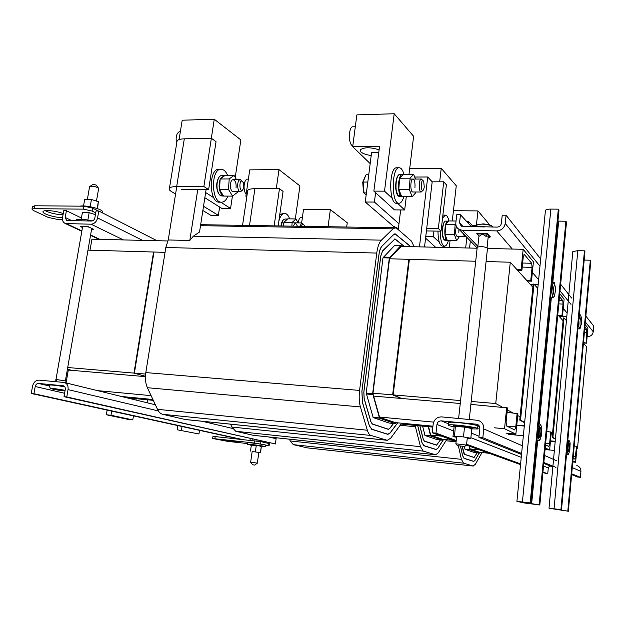 <?xml version="1.0" encoding="UTF-8"?>
<svg xmlns="http://www.w3.org/2000/svg" width="625" height="625" viewBox="0 0 625 625"><rect width="100%" height="100%" fill="white"/><g stroke="black" fill="none" stroke-linecap="round" stroke-linejoin="round"><path stroke-width="0.94" d="M460.57 400.57L393.172 394.898L409.375 259.336L475.703 261.242M486.156 261.539L510.289 262.227L495.742 403.523L471.195 401.461M576.914 448.164L577.547 448.227L586.594 346.758L583.422 343.25M563.086 320.719L557.766 314.82M532.867 287.242L510.289 262.227M577.547 448.227L576.938 447.891M552.461 434.523L551.156 433.805M520.062 416.82L517.719 415.531M512.812 412.859L507.328 409.859M502.219 407.062L495.742 403.523M460.25 403.484L401.148 398.445L392.641 394.852L401.664 398.492L393.172 394.898L409.375 259.336L389.523 258.773M424.539 246.984L432.18 181.836L427.719 176.977L414.695 177.039M197.75 189.617L189.805 240.469L193.359 236.18L199.531 232.008L206.094 189.617M189.805 240.469L168.242 239.969L165.82 247.492L145.812 372.586C144.969 378.375 145.5 383.414 147.391 387.711L157.5 409.328C158.836 412.125 160.562 413.781 162.664 414.305L185.359 419.531M176.773 186.562L168.242 239.969M397.609 422.82L390.156 432.852L387.898 434.242L371.773 429.18L369.344 425.648L362.492 402.359L361.93 391.359L378.969 254.75C379.531 250.586 380.562 247.703 382.047 246.109L393.594 234.664L395.117 233.953L410.664 246.656M393.531 423.461L389.727 428.531L388.383 429.352L372.391 424.117L370.938 421.984L364.141 398.695L363.812 392.109L380.727 256.086L382.57 250.898L395.008 238.906L404.453 246.516M401.289 246.438L389.594 258.18L372.938 393.727L379.625 417.391L395.391 422.609M393.438 423.453L389.719 428.414L388.398 429.219L372.414 423.984L370.984 421.883L364.188 398.602L363.859 392.125L380.773 256.117L382.586 251.023L395.008 239.039L404.281 246.508M401.703 423.211L390.68 438.195L387.273 440.305L371.008 435.469C369.484 434.977 368.266 433.234 367.352 430.234L360.422 406.93C359.125 402.289 358.844 396.789 359.578 390.422L376.758 253.07C377.617 246.812 379.164 242.508 381.398 240.148L392.992 228.836L395.227 227.797L396.984 228.562L411.359 241L414.164 246.742M397.703 422.828L390.164 432.969L387.883 434.367L371.758 429.312L369.305 425.75L362.445 402.453L361.883 391.336L378.922 254.711C379.492 250.5 380.531 247.594 382.039 245.984L393.578 234.539L395.117 233.82L410.82 246.664M419.461 246.867L427.719 176.977M398.258 229.664L400.664 209.938M400.945 245.492L394.703 245.383L382.984 257.797L366.211 393.07L373.195 417.578L389.016 423.023M395.922 422.664L395.109 423.617L379.531 418.172L372.656 393.609L389.328 257.977L400.914 245.523L402.297 246.461M516.734 269.367L521.125 269.5L523.164 249.297L533.414 261.758L531.492 281.18L530.773 280.375L526.539 280.227M531.492 281.18L527.258 281.031M521.125 269.5L521.891 270.367L517.516 270.234M494.336 427.797L504.539 428.758L515.875 434.102L517.906 413.656L507.078 412.352M517.133 413.234L515.773 426.883L514.719 429.945L506.578 426.008L506.094 422.055L507.523 407.906L470.883 404.391M373.547 396.094L401.148 398.445L392.641 394.852L408.859 259.328L392.641 394.852L373.008 393.203M165.047 252.344L153.984 252.031L134.391 373.125L145.438 376.289L133.977 373.094L145.438 376.367L133.977 373.094L67.703 367.516M504.539 428.758L506.695 407.445M530.773 280.375L532.07 267.383L531.68 263.289L524.344 254.484L523.25 256.922L521.891 270.367M145.422 376.633L68.297 370.055L66.078 382.93M145.609 374.07L134.391 373.125L153.984 252.031L153.57 252.016L133.977 373.094L153.57 252.016L87.977 250.141M167.742 240.961L91.922 239.18L90.023 250.195M523.164 249.297L487.672 248.469M477.117 248.219L400.805 246.43M515.875 434.102L506.055 433.164M432.938 426.188L394.125 422.492M152.898 399.492L121.484 396.492M97.5 390.625L151.102 395.641M379.492 417.039L433.648 422.117M289.516 439.195L290.156 440.945L293.312 444.641L307.383 447.891M479.156 453.055L475.141 460.133L473.703 461.328L464.055 458.297L462.633 455.719L460.562 446.32M477.18 452.852L474.062 457.508L464.477 454.367L463.625 452.812L462.242 446.508M477.125 452.844L474.07 457.406L464.484 454.258L462.289 446.516M464.367 446.641L465.016 449.289L474.5 452.57L479.453 453.086L470.094 449.82L469.234 446.117M479.945 452.328L479.453 453.086L474.5 452.57M469.5 446.211L470.156 449.211L479.633 452.297M482.016 452.539L475.406 464.258L473.078 466.031L463.531 463.172L461.398 459.344L458.43 445.992M479.211 453.062L475.141 460.219L473.695 461.43L464.047 458.398L462.609 455.789L460.516 446.312M585.102 324.57L587.898 327.977L586.547 343.188L583.484 342.555M586.547 343.188L583.445 343.008M572.859 460.953L575.648 462.266L577.062 446.438L574.211 445.953M555.219 441.312L550.5 440.852M573.102 458.273L574.992 459.188L576.609 446.188M586.117 342.711L586.828 329.484L584.867 327.133M575.648 462.266L572.773 461.969M489.094 453.281L478.633 452.187M470.078 448.945L479.883 449.953M471.906 226.734L472.062 225.305L468.586 221.516L466.695 221.492M230.617 424.188L231.789 427.039L235.773 431.281L253.391 435.344M465.664 247.953L466.836 237.352M468.383 223.32L468.586 221.516M469.562 248.039L470.344 240.977M443.562 439.383L437.898 448.18L436.125 449.461L423.859 445.609L422.031 442.625L417.734 425.656M440.477 439.977L436.539 445.18L424.359 441.188L423.266 439.383L419.867 425.859M440.406 439.969L436.555 445.062L424.375 441.07L423.297 439.297L419.922 425.867M422.586 426.125L425.008 435.477L437.063 439.633L442.508 440.18L430.648 436.031L428.266 426.664M443.148 439.336L442.523 440.18M428.586 426.695L430.727 435.352L442.75 439.297M446.648 439.687L438.273 452.836L435.602 454.789L423.234 451.109L420.484 446.68L415.094 425.406M443.625 439.391L437.906 448.281L436.117 449.578L423.844 445.727L422 442.719L417.672 425.648M559.75 293.766L564.102 299.055L562.508 316.117L561.961 315.5L558.219 315.32M562.508 316.117L558.766 315.938M545.211 447.922L549.641 450.008L551.312 432.172L546.766 431.477M524.328 425.789L516.766 425.094M545.5 444.883L548.781 446.469L549.609 443.758L550.727 431.844M561.961 315.5L563.031 304.094L562.758 300.594L559.477 296.656M147.57 399.797L147.094 402.766M549.641 450.008L545.055 449.555M453.227 440.352L441.633 439.188M430.625 435.047L441.523 436.133M58.211 366.719L78.57 249.867M67.414 369.195L71.773 370.352M555.445 438.852L552.891 437.484L564.031 317.961L566.414 320.641M564.031 317.961L563.344 317.922L552.188 437.422L555.414 439.141M552.188 437.422L552.891 437.484M524.664 422.406L520.531 420.195L533.961 284.102L537.789 288.414M533.961 284.102L533.18 284.07L519.742 420.125L524.633 422.734M519.742 420.125L520.531 420.195M107.141 410.102L106.367 414.773L128.281 419.422L132.797 419.898L110.984 415.258L106.367 414.773M110.984 415.258L111.664 411.094M136.203 398.711L135.984 400.047M133.445 415.867L132.797 419.898M177.844 425.602L177.195 429.789L198.953 433.969L177.195 429.789M181.461 430.25L182.031 426.516M199.5 430.352L198.953 433.969M553.453 293.062C553.25 288.922 553.633 286.352 554.609 285.359C555.891 285.219 555.414 295.203 554.148 294.898L553.453 293.062M540.57 435.742L539.656 437.328C538.312 437.414 539.109 427.156 540.414 427.555C541.312 428.828 541.359 431.555 540.57 435.742M568.602 443.82L569.062 443.25C570.102 443.172 569.414 452.172 568.398 451.844C567.648 450.18 567.719 447.5 568.602 443.82M581.359 318.219C581.773 321.898 581.508 324.523 580.562 326.086C579.562 326.227 580.039 317.406 581.023 317.688L581.359 318.219L581.367 317.281L580.258 314.781L579.219 314.727M82.539 227.102L82.828 226.57M86.703 226.641L89.297 227.211M91.75 228.391L91.664 228.797M82.469 227.516L80.391 226.531L88.156 226.664L93.789 229.367L91.57 229.328M66.406 210.672L65.195 217.484L66.625 220.539L91.594 221.023C93.273 220.852 94.359 219.812 94.859 217.883L96.047 210.977L98.773 211L97.578 217.922C96.586 221.773 94.406 223.867 91.039 224.195L65.422 223.57C63.125 222.555 62.172 220.516 62.555 217.445L63.766 210.641L66.406 210.672L81.438 218M156.961 240.703L98.773 211M66.781 396.953L64.016 396.68L65.281 389.352C65.469 387.43 64.82 386.234 63.328 385.773L38.477 383.453C36.82 383.5 35.727 384.523 35.211 386.508L33.93 393.727L31.25 393.469L32.531 386.258C33.562 382.281 35.742 380.242 39.062 380.141L64.148 382.461C67.125 383.391 68.422 385.773 68.039 389.609L66.781 396.953L275.445 443.961L276.211 437.773M239.219 439.055L31.25 393.469M241.336 439.289L33.93 393.727M249.992 440.227L250.234 438.539M275.445 443.961L64.016 396.68M476.703 225.375L472.062 225.305M424.609 246.375L425.32 247M378.75 152.594L371.57 152.695L365.258 202.016L374.422 202.062L398.984 223.75M426.719 228.367L438.344 228.555L441.047 231.18L446.375 184.781L443.734 181.805L432.18 181.836M438.344 228.555L443.734 181.805M441.047 231.18L426.422 230.93M398.391 228.594L393.203 226.141L365.258 202.016M375.602 192.719L374.422 202.062M554.688 294.266L554.461 296.211L552.711 297.836L550.594 297.742M552.711 297.836L551.859 291.695L551.18 291.664M551.859 291.695L552.766 283.938L554.516 282.398L552.07 282.312M554.516 282.398L554.977 285.766M552.766 283.938L551.922 283.906M580.781 325.938L579.977 328.914L578.852 326.477L578.797 319.359M578.992 319.367L580.258 314.781M578.852 326.477L578.156 326.438M579.977 328.914L577.938 328.805M478.984 235.922L476.773 233.539L487.695 233.734L490.172 236.859M456.75 214.703L460.461 214.742L459.555 222.828L461.242 226.18L497.133 227.117C499.484 226.922 500.898 225.68 501.367 223.391L502.234 215.172L506.078 215.211L505.219 223.445C504.266 228.031 501.438 230.516 496.734 230.898L462.453 230.328L459.242 229.508C456.758 228.023 455.625 225.781 455.844 222.773L456.75 214.703M587.125 336.633L587.414 336.648C590.695 336.516 592.641 334.883 593.25 331.742L593.75 326.086L585.859 316.102M571.57 298.039L560.648 284.227M540.68 258.969L506.078 215.211M471.531 226.734L460.461 214.742M482.844 437.734L478.891 437.344L479.812 428.531C479.883 426.352 478.914 424.922 476.914 424.234L441.227 420.867C438.891 420.891 437.469 422.094 436.969 424.477L436 433.141L432.195 432.766L433.172 424.117C434.164 419.367 437 416.961 441.672 416.898L478 420.328C481.969 421.711 483.891 424.57 483.766 428.906L482.844 437.734L521.617 453.469M571.641 474.602L577.656 477.023L580.398 477.32L580.922 471.391C580.953 468.477 579.586 466.523 576.82 465.547M542.938 472L547.734 473.75L542.875 472.664M520.523 464.609L466.43 445.109M456.133 441.398L432.195 432.766M520.602 463.883L466.617 444.266M456.234 440.492L436 433.141M547.734 473.75L548.289 467.891L549.688 465.781M552.828 467.047L543.75 463.398M521.523 454.469L478.891 437.344M543.836 462.484L555.938 467.398M571.711 473.797L580.398 477.32M274.156 225.867L279.461 188.688L283.07 191.367L278.164 225.93M279.461 188.688L254.906 188.688C251.039 188.727 248.648 189.281 247.742 190.367L247.578 191.461M203.516 206.273L218.359 215.359L210.734 215.273L202.859 210.516M175.578 194.039L171.492 191.57C169.398 190.281 168.727 189.148 169.461 188.18C170.422 187.133 172.828 186.594 176.68 186.562L203.867 186.531L208.641 189.617L181.609 189.609M203.867 186.531L211.367 138.234L216.039 141.695L208.641 189.617M211.367 138.234L184.305 138.836C180.469 138.953 178.062 139.625 177.078 140.852L176.844 142.32M218.359 215.359L219.625 207.031M560.922 509.617L552.141 508.656L568.352 511.25L549.008 508.234L560.922 509.617L584.445 250.828L577.805 250.672L572.828 251.555L572.781 252.086M567.797 511.125L590.336 260.219L590.805 260.969L568.352 511.25M590.336 260.219L584.188 260.055M584.445 250.828L584.945 251.625L561.508 509.75M530.172 502.883L520.477 501.859L539.828 505L524.031 502.938L516.922 501.367L530.172 502.883L558.328 209.148L550.859 209.094C548.023 209.109 546.219 209.5 545.453 210.258L545.375 211.031M539.117 504.844L565.898 221.227L566.5 222.187L539.828 505M565.898 221.227L557.938 221.102M558.328 209.148L558.977 210.188L530.938 503.055M552.688 466.992L551.023 466.32M461.961 426.297L463.766 426.508M456.922 426.461L462.688 426.984L455.375 426.344L454.5 436.109L463.469 436.93L464.523 427.141L463.844 427.078M453.781 426.844L448.695 425.617L448.453 424.961C451.906 423.789 482.641 428.008 477.57 428.953L472.109 428.898M448.672 422.961L448.727 422.422C452.195 421.203 482.914 425.43 477.836 426.422L477.625 428.422M454.133 426.914L453.359 426.539L455.297 426.461L454.312 426.844M453.438 425.773L453.359 426.539L453.75 425.797M470.922 428.344L465.281 427.281L471.852 428.516L470.812 438.266L467.227 438.578M472.094 428.586L472.172 427.812L471.445 427.719M471.82 428.828L472.445 428.938L472.516 428.164M471.836 428.688L472.453 428.781L471.828 428.734M472.523 428.008L472.445 428.773L472.156 427.961M472.062 428.57L472.148 427.805M471.375 428.352L471.461 427.586L470.398 427.445M471.336 428.344L471.414 427.57M470.328 428.102L470.414 427.328L469.062 427.156M470.273 428.086L470.352 427.32M468.992 427.828L469.078 427.062L467.492 426.859M468.922 427.82L469 427.047M467.414 427.555L467.5 426.789L465.742 426.57M467.336 427.547L467.414 426.773M465.664 427.289L465.75 426.516L463.883 426.289M465.578 427.281L465.656 426.508M463.805 427.039L463.883 426.266L461.992 426.047L460.047 425.852L459.969 426.625M463.711 427.031L463.797 426.258L463.688 427.039M461.906 426.82L461.992 426.047M461.812 426.805L461.898 426.039M460.055 426.633L460.133 425.859M458.312 426.484L458.312 425.711L458.227 426.477M460.039 425.906L458.391 425.719M456.75 426.391L456.836 425.617L456.68 426.383M458.305 425.789L456.836 425.617M455.43 426.344L455.516 425.578L455.375 426.344M456.75 425.719L455.516 425.578M454.406 426.359L454.484 425.586L454.359 426.359M455.445 425.695L454.484 425.586M453.703 426.422L453.789 425.648L453.68 426.422M454.43 425.727L453.789 425.648M472.445 428.938L471.812 428.875M454.094 426.93L452.969 436.617L454.5 436.109M465.281 427.281L464.523 427.141M463.484 427.047L462.688 426.984M456.586 437.266L452.969 436.617M463.469 436.93L470.812 438.266M255.844 445.227L256.93 445.367M250.648 444.992L247.516 444.242C248.539 443.891 267.336 446.477 265.383 446.695L262.172 446.516M247.727 442.789L247.734 442.695C248.758 442.328 267.547 444.922 265.594 445.156L265.391 446.609M252.164 451.539L260.586 452.609L261.312 446.508L262.133 446.672L261.977 446.172M251.312 445.344L250.625 445.156L251.328 445.195M251.266 445.148L251.328 444.68L251.242 445.148M255.234 445.57L255.664 445.617M255.734 445.617L255.805 445.141L255.789 445.617M260.641 446.359L261.312 446.508M258.047 445.93L258.109 445.461L255.859 445.148M256.867 445.766L256.938 445.297L256.867 445.766M261.391 446.672L262.141 446.719L261.633 446.625L262.203 446.211M261.969 446.125L261.914 446.602L261.547 446.07M261.484 446.5L260.914 445.945M261.461 446.492L261.523 446.023M260.852 446.375L260.914 445.906L258.109 445.477M260.82 446.367L260.883 445.898M260.047 446.234L260.109 445.766M260.008 446.227L260.07 445.758M259.102 446.086L259.164 445.617M259.055 446.078L259.117 445.609M257.992 445.922L258.062 445.453M256.93 445.773L256.992 445.305M254.672 445.484L254.742 445.016L254.625 445.477M255.797 445.148L254.742 445.016M253.625 445.359L253.695 444.891L253.578 445.359M254.688 445.023L253.695 444.891M252.688 445.266L252.711 444.789L251.922 444.719L251.852 445.188M253.641 444.914L252.75 444.797M252.641 445.258L252.711 444.789M251.883 445.195L251.953 444.727M251.914 444.758L251.328 444.68M250.836 445.133L251.297 444.719M250.828 445.141L250.891 444.672M250.695 444.688L250.625 445.156L250.883 444.711M262.141 446.719L262.195 446.25M252.07 445.234L251.336 445.156L250.5 451.086M256.758 445.758L255.867 445.641M260.586 452.609L258.828 452.422M260.461 452.391L261.281 446.461M255.398 451.625L256.234 445.68M92.195 220.953C83.773 219.023 78.281 218.75 75.711 220.117L75.555 220.781M95.422 214.617L89.148 212.695L82.414 212.438L81.219 219.258M89.148 212.695L87.875 220.016M102.234 212.773L102.312 212.336C105.266 209.953 86.648 204.758 79.938 206.156M97.602 208.648L98.336 201.68L91.438 199.492L84.711 199.273L83.539 205.977M91.438 199.492L90.18 206.719M98.336 201.68L97.156 208.492M262.086 441.914L262.18 441.227M261.922 441.875L262.023 441.188M256.891 441.008L257.023 440.062M252 440.445L252.211 438.984M224.875 439.992L237.906 442.102C236.898 442.453 218.562 439.914 220.344 439.672L224.875 439.992M247.617 443.57L227.711 441.367L212.664 438.516L254.531 443.031L264.188 444.703M212.984 436.336L260.938 441.656L269.375 443.617L269.07 445.797M265.133 444.914L269.07 445.844L265.539 445.547M45.18 210.703C50.109 213.086 56.055 214.461 63.023 214.828M62.523 217.648C54.477 217.68 40.93 213.367 43.164 211.43C44.328 209.609 56.664 210.93 63.242 213.586M95.727 212.867L92.102 211.039L83.391 209.141L34.18 208.672L31.969 209.094L33.25 210.43L48.336 217.461L56.711 219.242L62.461 219.32M98.312 211L92.617 208.094L83.906 206.188L34.703 205.781L32.438 206.562M568.047 449.57C568.031 446.531 568.352 444.68 569 444.031C569.664 446.477 569.484 448.82 568.461 451.062L568.047 449.57M569.031 440.297L570.133 442.906L569.828 450.109L568.43 454.789L567.32 452.242L567.625 444.953L569.031 440.297L567.828 440.18M567.32 452.242L566.734 452.18M568.43 454.789L566.516 454.594M539.172 434.695C539.125 431.242 539.523 429.164 540.352 428.438C541.453 428.383 540.805 436.758 539.727 436.445L539.172 434.695M540.367 424.18L541.805 427.25L541.477 435.453L539.719 440.695L538.258 437.695L538.586 429.383L540.367 424.18L538.508 424.008M538.586 429.383L538 429.328M538.258 437.695L537.203 437.594M539.719 440.695L536.938 440.422M466.531 445.078L455.969 443.828M464.555 446.5L457.398 445.656L464.555 446.5M477.172 247.766L477.234 247.203C480.625 246.188 484.047 246.492 487.508 248.109L469.273 419.422M479.586 236.078L479.188 236.07L479.586 236.078C481.383 234.156 483.422 234.195 485.703 236.195L488.273 236.063L487.094 247.797M485.703 236.195L486.195 236.312M488.141 238.039L490.156 237.023L487.523 234.078L477.25 233.898L479.188 236.07M486.094 236.203L487.563 233.727M490.211 236.539L490.156 237.023M478.016 226.828L484.609 226.93M89.547 186.891L89.906 186.383C93.656 186.055 96.578 186.727 98.664 188.406L96.453 201.078M98.328 187.953L96.117 185.016L93.109 184.398M65.734 382.844L66.047 381.047L56.461 379.531L55.242 380.07L54.977 381.594M56.086 381.695L56.461 379.531M64.82 386.805C56.852 385.438 51.562 384.836 48.953 385.008L48.914 385.211M257.328 463.125L250.672 462.25M252.68 464.812L254.789 465.086L252.68 464.812M355.312 126.742L352.836 126.805C348.922 126.336 348.078 142.25 351.852 145.359L352.789 145.93M371.211 155.516C366.344 154.867 362.906 153.672 360.898 151.945L360.414 149.664C364.453 147.102 370.68 147.156 379.102 149.836M392.375 198.484L384.516 191.148L373.859 191.133L379.562 146.195L352.695 146.664L370.172 163.594M384.516 191.148L394.195 113.75L356.867 114.891L352.695 146.664M406.289 196.695L404.68 209.969L397.477 203.25M394.195 113.75L413.617 136.281L408.992 174.391M373.859 191.133L394.484 209.883L404.68 209.969M463.25 233.648L464.602 236.656L465.453 235.922M412.875 191.992L412.852 191.992C410.094 192.281 410.219 178.711 412.977 179.062C414.602 179.867 415.258 182.711 414.938 187.586M398.805 189.453L401.742 196.68L412.18 196.711L409.32 189.453L398.805 189.453L399.555 178.227L403.234 174.422L413.672 174.359L415.469 179.055M415.789 192L415.734 192.766L412.18 196.711M409.32 189.453L410.07 178.18L399.555 178.227M410.07 178.18L413.672 174.359M403.836 196.688C402.562 200.961 400.945 203.156 399 203.258C391.188 204.117 391.453 166.773 399.289 167.766C401.227 167.922 402.797 170.141 404 174.422M396.555 203.242L396.492 203.242C388.641 204.102 388.891 166.797 396.766 167.789L399.227 167.766M399.664 196.742L397.914 195.562M398.219 175.625C395.109 178.289 394.867 192.273 397.867 195.5L400.672 195.844L401.164 195.25M398.203 195.898L400.719 195.906L402.625 196.68M401.203 195.352L400.719 195.906M444.836 247.461L443.406 246.125M439.344 242.328L433.305 236.695L433.953 231.062M439.672 181.812L441.242 168.32L456.266 185.75L452.281 220.977M450.063 240.555L449.266 247.562M409.703 168.578L441.242 168.32M425.758 236.547L433.305 236.695M425.57 238.133L435.594 247.242M457.133 236.508L457.117 236.508C455.445 234.719 455.195 231.352 456.375 226.398M458.922 229.32L458.836 232.453M445.062 234.484L447.305 240.5L456.641 240.695L454.461 234.656L445.062 234.484L445.711 224.625L448.594 220.93L456.039 221.023M459.445 236.555L456.641 240.695M454.461 234.656L455.109 224.758L445.711 224.625M455.109 224.758L455.805 223.852M448.406 240.523C447.344 244.211 446.062 246.086 444.555 246.148C441.82 245.242 440.383 240.25 440.234 231.164M442.562 217.969L445.406 215.133C446.891 215.289 448.07 217.219 448.922 220.93M442.359 246.102L442.312 246.102C439.562 245.195 438.109 240.203 437.961 231.133M442.891 215.125L445.359 215.125M445.227 240.438L443.969 239.68M444.609 221.781C441.977 223.672 441.469 236.812 443.922 239.484L446.438 239.836L446.867 239.312M444.219 239.836L446.477 239.883L447.297 240.461L445.203 240.438L444.055 239.781M446.898 239.391L446.477 239.883M476.391 225.367L477.969 210.914L489.906 225.102M453.445 210.703L477.969 210.914M242.453 181.453L240.398 179.719C236.68 179.391 236.828 192.016 240.539 191.75L242.562 190.016M243.844 187.188L243.469 188.656C238.859 196.367 238.625 175.047 243.406 182.844L243.844 187.188M302.406 217.375L301.266 217.359C299.711 217.578 298.695 219.422 298.227 222.891M328.062 226.727L330.352 209.609L303.516 209.375L301.641 222.945M330.352 209.609L347.25 222.766L346.688 227.023M248.383 179.141L247.648 179.141C243.844 178.719 242.633 190.875 246.18 194.023M246.875 196.211L245.852 196.203L246.781 196.836M276.273 188.688L279 169.625L249.75 169.867L245.852 196.203M279 169.625L299.922 185.914L295.328 218.945M303.438 224.344L301.93 222.945L299.75 226.273M301.508 226.305C302.297 223.977 303.195 223.641 304.203 225.305L304.547 226.352M293.18 226.172L295.375 222.852L297.469 226.234M291.883 226.148L292.148 222.406L295.953 218.953L287.781 218.844L283.93 222.289L283.664 226.016M292.148 222.406L283.93 222.289M295.953 218.953L298.102 222.891M278.836 221.219C280.172 216.18 282.133 213.578 284.703 213.422C286.742 213.57 288.391 215.391 289.656 218.867M279.727 214.961L282.734 213.398L284.648 213.414M180.43 131.211L180.336 131.219C176.625 132.539 175.375 136.719 176.609 143.766M211.336 138.234L214.281 119.234L182.195 120.211L179.086 139.594M232.422 196.109L230.57 208.453L220.75 202.188M213.812 197.758L205.641 192.539M214.281 119.234L240.867 139.93L235.227 177.43M204.836 197.734L221.766 208.375L230.57 208.453M422.922 180.594L421.367 179.031C418.656 178.672 418.516 192.297 421.227 192.008L422.852 190.438M424.266 187.094L423.625 189.602C420.477 194.82 420.68 176.156 423.719 181.469L424.266 187.094M366.172 194.836L363.508 192.641L362.734 182.188L365.688 175.359M366.422 192.914L363.984 192.906L363.18 182.055L362.766 182.148M367.812 182.047L363.18 182.055L365.812 175.055M366.305 174.789L368.742 174.773M240.539 191.75L233.336 191.734C229.586 192 229.43 179.422 233.188 179.75C235.422 180.492 236.383 183.125 236.07 187.648M219.43 189.375L223.563 196.086L232.539 196.109L228.469 189.383L219.43 189.375L220.18 178.977L225.047 175.438L234.023 175.391L236.586 179.734M237.336 191.742L237.281 192.453L232.539 196.109M228.469 189.383L229.219 178.938L220.18 178.977M229.219 178.938L234.023 175.391M227.938 196.094C226.32 200.07 224.211 202.102 221.594 202.188C211.141 202.961 210.617 168.383 221.148 169.266C223.758 169.406 225.922 171.453 227.641 175.422M219.516 202.18L219.43 202.18C208.953 202.945 208.422 168.398 218.984 169.281L221.062 169.266M222.164 196.141L219.945 195.156M219.875 195.086L222.273 195.305L222.742 194.758M220.172 195.359L222.344 195.367L223.523 196.031M222.805 194.852L222.344 195.367M165.82 247.492L376.758 253.07M193.359 236.18L381.398 240.148M386.992 434.117L387.625 434.18M371.367 429.141L371.773 429.18M387.633 429.125L388.219 429.18M388.961 423.023L395.086 423.609M373.195 417.578L379.531 418.172M366.258 394L372.703 394.547M366.211 393.07L372.656 393.609M382.984 257.797L389.328 257.977M383.242 257.062L389.586 257.242M394.703 245.383L400.914 245.523M372.992 417.273L379.328 417.867M184.734 419.43L386.898 440.227M162.664 414.305L371.008 435.469M157.5 409.328L367.352 430.234M147.391 387.711L360.422 406.93M145.812 372.586L359.578 390.422M200.508 225.688L392.992 228.836M524.344 254.484L523.922 254.469M531.68 263.289L522.633 263.023M532.07 267.383L522.227 267.078M515.773 426.883L506.641 426.039M473.07 461.242L473.578 461.297M473.516 457.336L473.992 457.391M465.016 449.289L470.094 449.82M464.898 449.07L469.977 449.594M307.094 447.844L473.078 466.031M293.312 444.641L463.531 463.172M290.156 440.945L461.398 459.344M445.969 440.766L456.094 441.781M586.828 329.484L584.664 329.367M587.023 332.531L584.398 332.391M575.664 456.758L573.258 456.508M435.383 449.367L435.945 449.422M435.914 444.984L436.438 445.039M437.039 439.625L442.508 440.18M425.008 435.477L430.648 436.031M424.859 435.219L430.492 435.773M252.977 435.273L435.352 454.734M235.773 431.281L423.234 451.109M231.789 427.039L420.484 446.68M400.188 425.281L415.391 426.742M562.758 300.594L559.125 300.438M563.031 304.094L558.797 303.906M549.609 443.758L545.641 443.375M91.039 224.195L123.422 239.914M97.578 217.922L142.523 240.367M66.734 223.797L81.875 230.906M90.594 234.992L99.906 239.367M65.195 217.484L71.992 220.727M276.164 438.742L268.695 436.977M232.469 428.422L202.07 421.25M158.383 410.938L68.039 389.609M64.602 393.266L35.211 386.508M48.898 385.898L38.477 383.453M63.719 385.891L63.102 385.742M477.852 246.352L462.453 230.328M567.125 312.992L563.227 308.438M538.641 279.766L532.359 272.438M512.297 249.047L496.734 230.898M593.25 331.742L585.328 322M570.992 304.359L560.023 290.867M539.969 266.195L505.219 223.445M463.141 226.609L459.555 222.828M580.922 471.391L572.266 467.602M556.555 460.734L544.5 455.461M522.375 445.789L483.766 428.906M548.289 467.891L543.508 466.023M521.242 457.344L470.875 437.703M453.586 430.961L436.969 424.477M479.008 436.195L471.367 433.094M448.57 423.852L441.227 420.867M478.539 425.117L476.305 424.125M254.906 188.688L249.508 225.477M184.305 138.836L176.68 186.562M577.805 250.672L554.055 508.781M561.195 509.711L561.141 510.305M557.562 509.266L557.516 509.812M550.859 209.094L522.422 501.945M558.664 221.133L552.812 282.336M551.336 297.773L539.258 424.078M537.688 440.5L531.625 503.93M527.523 502.641L527.453 503.352M215.234 436.438L214.906 438.672M254.852 440.758L254.531 443.031M260.938 441.656L260.617 443.922M268.953 443.445L268.641 445.68M92.102 211.039L92.617 208.094M83.391 209.141L83.906 206.188M34.18 208.672L34.703 205.781M476.633 225.5L477.555 224.797C480.953 223.156 492.719 224.922 492.633 227.047M65.109 390.352C59.078 389.148 54.562 388.562 51.547 388.594C52.578 389.25 56.602 389.992 63.602 390.82L63.758 390.852C56.789 390.203 49.211 388.438 50.219 388.172L48.953 385.008M398.148 195.836C394.445 191.797 395.844 173.992 399.812 174.633L402.289 174.617M401.102 195.508L399.375 190.867M398.969 186.922L399.375 180.898M400.359 177.398L402.672 175M402.93 174.734L402.328 174.617C398.383 173.977 396.984 191.797 400.672 195.844M444.18 239.789C441.258 236.539 442.594 220.492 445.727 221.109L447.953 221.141C444.867 220.523 443.531 236.586 446.438 239.836M446.82 239.539L445.508 235.664M445.211 232.266L445.563 226.969M446.344 223.812L448.156 221.492M282.969 220.352L280.969 225.977M281.109 225.977C281.758 221.594 283.094 219.273 285.133 219.016L287.07 219.039M283.523 226.016L283.773 224.484M284.766 221.539L287.195 219.367M287.109 219.047L283.969 222.25M283.922 222.375L283.094 226.008M218.781 177.703C216.031 183.18 216.117 188.641 219.047 194.086M220.109 195.305C215.039 191.547 216.5 175.055 221.836 175.633L223.953 175.617M222.68 195L220.242 190.688M219.602 187.031L220.008 181.445M221.242 178.203L224.305 175.977M223.734 196.086L220.055 195.328M224.008 175.617L224.68 175.703L224.008 175.617L220.328 178.867M220.164 179.258C218.258 185.867 218.961 191.219 222.273 195.305M394.453 233.938L395.07 233.953M387.141 434.164L387.898 434.242M387.727 429.156L388.398 429.219M394.5 239.031L394.977 239.039M388.984 423.023L395.109 423.617M394.836 245.32L401.047 245.461M185.266 419.523L387.273 440.305M200.664 224.695L395.156 227.797M473.141 461.266L473.703 461.328M473.562 457.352L474.07 457.406M307.336 447.883L473.25 466.062M435.484 449.398L436.125 449.461M435.977 445L436.555 445.062M253.328 435.336L435.602 454.789M126.891 397.82L153.297 400.344M401.078 424.062L432.836 427.102M508.672 434.359L523.352 435.766M516.742 425.375L524.305 426.07M549.648 449.969L554.367 450.437M550.445 441.445L555.164 441.906M99.078 239.344L90.531 235.344M81.812 231.25L65.422 223.57M64.523 382.547L155.375 404.789M459.242 229.508L477.148 248M476.914 424.234L478.055 424.734M242.562 225.359L247.742 190.367M169.461 188.18L177.078 140.852M549.008 508.234L572.828 251.555M516.922 501.367L545.453 210.258M448.727 422.422L448.453 424.961M461.805 426.836L461.891 426.062M247.734 442.695L247.516 444.242M75.594 220.781L75.711 220.117M212.992 436.289L212.664 438.516M31.969 209.094L32.5 206.219M566.773 316.805L559.219 316.438M538.172 284.539L534.211 284.391M533.156 284.352L530.156 284.242M464.656 446.539L466.453 445.094M457.398 445.656L455.836 443.648M477.234 247.203L458.625 418.453M456.687 436.305L455.891 443.633M467.328 437.633L466.547 444.922M477.789 246.898L478.992 235.844M474.953 226.781L477.555 224.797L482.586 223.945C483.063 223.539 492.297 225.258 491.836 226.117M93.203 184.336L89.906 186.383M65.391 380.945L91.734 228.383M55.937 379.758L82.609 226.672M87.375 199.359L89.602 186.586M254.797 465.078L257.32 463.125M252.562 464.781L250.648 462.227L252.203 451.273M258.867 452.148L257.336 463.102M457.117 236.508L464.602 236.656M455.086 225.18L455.977 225.195M396.492 203.242L399 203.258M398.016 195.844L399.625 196.742L402.141 196.75M397.969 195.781L395.898 189.531C395.055 186.102 396.516 173.672 399.812 174.633M442.312 246.102L444.555 246.148M444.008 239.734L442.391 234.07C441.82 229.656 443.266 220.602 445.727 221.109M233.164 179.75L240.398 179.719M292.117 222.805L301.93 222.945M280.938 225.977C281.562 221.617 282.961 219.305 285.133 219.016M412.852 191.992L421.227 192.008M410.008 179.078L421.367 179.031M366.156 195.008L363.703 192.852M363.508 192.641L362.734 182.188M219.43 202.18L221.594 202.188M219.984 195.266C218.195 193.594 217.117 190.875 216.758 187.109C216.164 182.883 218.469 175.109 221.836 175.633"/></g></svg>

